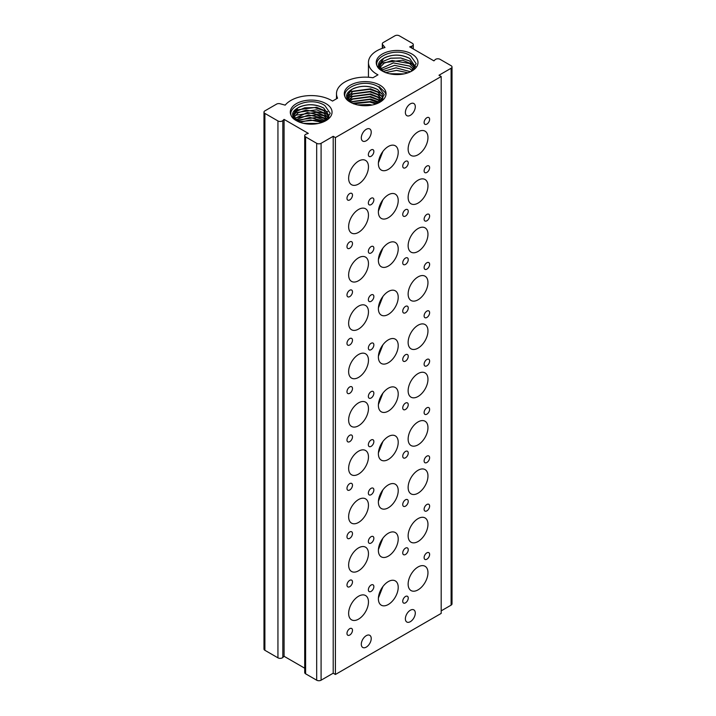 <?xml version="1.0" encoding="UTF-8"?>
<svg xmlns="http://www.w3.org/2000/svg" width="716" height="716" viewBox="0 0 716 716"><rect width="100%" height="100%" fill="white"/><g stroke="black" fill="none" stroke-linecap="round" stroke-linejoin="round"><path stroke-width="1.07" d="M296.406 120.664A20.88 12.056 180 0 1 296.406 103.614A20.88 12.056 180 0 1 325.941 103.614A20.88 12.056 180 0 1 325.941 120.655A20.88 12.056 180 0 1 325.932 120.664A20.88 12.056 180 0 1 296.406 120.664M325.154 121.094L330.228 113.271L324.831 105.529C307.647 94.172 278.023 111.177 296.782 120.87M350.401 102.209A20.88 12.056 180 0 1 350.401 85.159A20.88 12.056 180 0 1 379.928 85.159A20.88 12.056 180 0 1 379.928 102.209A20.88 12.056 180 0 1 350.401 102.209M379.14 102.648L384.215 94.825L378.818 87.084C361.634 75.726 332.009 92.731 350.768 102.424M382.353 71.045A20.88 12.056 180 0 1 382.353 53.995A20.88 12.056 180 0 1 411.879 53.995A20.88 12.056 180 0 1 411.879 71.045A20.88 12.056 180 0 1 411.87 71.045A20.88 12.056 180 0 1 382.353 71.045M411.091 71.475L416.166 63.661L410.769 55.92C393.594 44.553 363.961 61.558 382.72 71.251M426.861 124.092A3.893 2.246 120 0 0 429.412 120.664A3.893 2.246 120 0 0 428.812 117.54A3.893 2.246 120 0 0 426.861 117.737A3.893 2.246 120 0 0 424.32 121.165A3.893 2.246 120 0 0 424.919 124.289A3.893 2.246 120 0 0 426.861 124.092M371.112 156.285A3.893 2.246 120 0 0 373.654 152.848A3.893 2.246 120 0 0 373.063 149.725A3.893 2.246 120 0 0 371.112 149.921A3.893 2.246 120 0 0 368.57 153.349A3.893 2.246 120 0 0 369.161 156.473A3.893 2.246 120 0 0 371.112 156.285M349.739 199.925A3.893 2.246 120 0 0 352.281 196.488A3.893 2.246 120 0 0 351.681 193.365A3.893 2.246 120 0 0 349.739 193.562A3.893 2.246 120 0 0 347.188 196.989A3.893 2.246 120 0 0 347.788 200.113A3.893 2.246 120 0 0 349.739 199.925M405.489 167.732A3.893 2.246 120 0 0 408.03 164.304A3.893 2.246 120 0 0 407.44 161.181A3.893 2.246 120 0 0 405.489 161.369A3.893 2.246 120 0 0 402.947 164.805A3.893 2.246 120 0 0 403.538 167.929A3.893 2.246 120 0 0 405.489 167.732M418.046 154.754A14.025 8.1 120 0 0 427.21 142.394A14.025 8.1 120 0 0 425.062 131.162A14.025 8.1 120 0 0 418.046 131.851A14.025 8.1 120 0 0 408.89 144.211A14.025 8.1 120 0 0 411.038 155.453A14.025 8.1 120 0 0 418.046 154.754M358.555 184.021A14.025 8.1 120 0 0 367.711 171.661A14.025 8.1 120 0 0 365.563 160.42A14.025 8.1 120 0 0 358.555 161.118A14.025 8.1 120 0 0 349.39 173.478A14.025 8.1 120 0 0 351.538 184.71A14.025 8.1 120 0 0 358.555 184.021M388.296 169.388A14.025 8.1 120 0 0 397.461 157.028A14.025 8.1 120 0 0 395.313 145.796A14.025 8.1 120 0 0 388.296 146.485A14.025 8.1 120 0 0 379.14 158.845A14.025 8.1 120 0 0 381.288 170.077A14.025 8.1 120 0 0 388.296 169.388M382.89 151.461L378.406 162.827M426.861 172.44A3.893 2.246 120 0 0 429.412 169.012A3.893 2.246 120 0 0 428.812 165.888A3.893 2.246 120 0 0 426.861 166.076A3.893 2.246 120 0 0 424.32 169.513A3.893 2.246 120 0 0 424.919 172.637A3.893 2.246 120 0 0 426.861 172.44M371.112 204.624A3.893 2.246 120 0 0 373.654 201.196A3.893 2.246 120 0 0 373.063 198.072A3.893 2.246 120 0 0 371.112 198.269A3.893 2.246 120 0 0 368.57 201.697A3.893 2.246 120 0 0 369.161 204.821A3.893 2.246 120 0 0 371.112 204.624M349.739 248.264A3.893 2.246 120 0 0 352.281 244.836A3.893 2.246 120 0 0 351.681 241.713A3.893 2.246 120 0 0 349.739 241.91A3.893 2.246 120 0 0 347.188 245.337A3.893 2.246 120 0 0 347.788 248.461A3.893 2.246 120 0 0 349.739 248.264M405.489 216.08A3.893 2.246 120 0 0 408.03 212.643A3.893 2.246 120 0 0 407.44 209.528A3.893 2.246 120 0 0 405.489 209.716A3.893 2.246 120 0 0 402.947 213.153A3.893 2.246 120 0 0 403.538 216.268A3.893 2.246 120 0 0 405.489 216.08M418.046 203.102A14.025 8.1 120 0 0 427.21 190.742A14.025 8.1 120 0 0 425.062 179.51A14.025 8.1 120 0 0 418.046 180.199A14.025 8.1 120 0 0 408.89 192.559A14.025 8.1 120 0 0 411.038 203.8A14.025 8.1 120 0 0 418.046 203.102M358.555 232.36A14.025 8.1 120 0 0 367.711 220.009A14.025 8.1 120 0 0 365.563 208.768A14.025 8.1 120 0 0 358.555 209.466A14.025 8.1 120 0 0 349.39 221.817A14.025 8.1 120 0 0 351.538 233.058A14.025 8.1 120 0 0 358.555 232.36M388.296 217.736A14.025 8.1 120 0 0 397.461 205.376A14.025 8.1 120 0 0 395.313 194.134A14.025 8.1 120 0 0 388.296 194.833A14.025 8.1 120 0 0 379.14 207.192A14.025 8.1 120 0 0 381.288 218.425A14.025 8.1 120 0 0 388.296 217.736M382.89 199.809L378.406 211.175M426.861 220.788A3.893 2.246 120 0 0 429.412 217.351A3.893 2.246 120 0 0 428.812 214.236A3.893 2.246 120 0 0 426.861 214.424A3.893 2.246 120 0 0 424.32 217.861A3.893 2.246 120 0 0 424.919 220.976A3.893 2.246 120 0 0 426.861 220.788M371.112 252.972A3.893 2.246 120 0 0 373.654 249.544A3.893 2.246 120 0 0 373.063 246.42A3.893 2.246 120 0 0 371.112 246.617A3.893 2.246 120 0 0 368.57 250.045A3.893 2.246 120 0 0 369.161 253.169A3.893 2.246 120 0 0 371.112 252.972M349.739 296.612A3.893 2.246 120 0 0 352.281 293.184A3.893 2.246 120 0 0 351.681 290.061A3.893 2.246 120 0 0 349.739 290.249A3.893 2.246 120 0 0 347.188 293.685A3.893 2.246 120 0 0 347.788 296.809A3.893 2.246 120 0 0 349.739 296.612M405.489 264.428A3.893 2.246 120 0 0 408.03 260.991A3.893 2.246 120 0 0 407.44 257.867A3.893 2.246 120 0 0 405.489 258.064A3.893 2.246 120 0 0 402.947 261.492A3.893 2.246 120 0 0 403.538 264.616A3.893 2.246 120 0 0 405.489 264.428M418.046 251.45A14.025 8.1 120 0 0 427.21 239.09A14.025 8.1 120 0 0 425.062 227.849A14.025 8.1 120 0 0 418.046 228.547A14.025 8.1 120 0 0 408.89 240.907A14.025 8.1 120 0 0 411.038 252.139A14.025 8.1 120 0 0 418.046 251.45M358.555 280.708A14.025 8.1 120 0 0 367.711 268.348A14.025 8.1 120 0 0 365.563 257.116A14.025 8.1 120 0 0 358.555 257.805A14.025 8.1 120 0 0 349.39 270.165A14.025 8.1 120 0 0 351.538 281.406A14.025 8.1 120 0 0 358.555 280.708M388.296 266.075A14.025 8.1 120 0 0 397.461 253.724A14.025 8.1 120 0 0 395.313 242.482A14.025 8.1 120 0 0 388.296 243.18A14.025 8.1 120 0 0 379.14 255.531A14.025 8.1 120 0 0 381.288 266.773A14.025 8.1 120 0 0 388.296 266.075M382.89 248.157L378.406 259.523M426.861 269.135A3.893 2.246 120 0 0 429.412 265.699A3.893 2.246 120 0 0 428.812 262.575A3.893 2.246 120 0 0 426.861 262.772A3.893 2.246 120 0 0 424.32 266.2A3.893 2.246 120 0 0 424.919 269.323A3.893 2.246 120 0 0 426.861 269.135M371.112 301.32A3.893 2.246 120 0 0 373.654 297.892A3.893 2.246 120 0 0 373.063 294.768A3.893 2.246 120 0 0 371.112 294.956A3.893 2.246 120 0 0 368.57 298.393A3.893 2.246 120 0 0 369.161 301.517A3.893 2.246 120 0 0 371.112 301.32M349.739 344.96A3.893 2.246 120 0 0 352.281 341.523A3.893 2.246 120 0 0 351.681 338.408A3.893 2.246 120 0 0 349.739 338.596A3.893 2.246 120 0 0 347.188 342.033A3.893 2.246 120 0 0 347.788 345.148A3.893 2.246 120 0 0 349.739 344.96M405.489 312.767A3.893 2.246 120 0 0 408.03 309.339A3.893 2.246 120 0 0 407.44 306.215A3.893 2.246 120 0 0 405.489 306.412A3.893 2.246 120 0 0 402.947 309.84A3.893 2.246 120 0 0 403.538 312.964A3.893 2.246 120 0 0 405.489 312.767M418.046 299.798A14.025 8.1 120 0 0 427.21 287.438A14.025 8.1 120 0 0 425.062 276.197A14.025 8.1 120 0 0 418.046 276.895A14.025 8.1 120 0 0 408.89 289.255A14.025 8.1 120 0 0 411.038 300.487A14.025 8.1 120 0 0 418.046 299.798M358.555 329.056A14.025 8.1 120 0 0 367.711 316.696A14.025 8.1 120 0 0 365.563 305.464A14.025 8.1 120 0 0 358.555 306.153A14.025 8.1 120 0 0 349.39 318.513A14.025 8.1 120 0 0 351.538 329.754A14.025 8.1 120 0 0 358.555 329.056M388.296 314.422A14.025 8.1 120 0 0 397.461 302.062A14.025 8.1 120 0 0 395.313 290.83A14.025 8.1 120 0 0 388.296 291.528A14.025 8.1 120 0 0 379.14 303.879A14.025 8.1 120 0 0 381.288 315.121A14.025 8.1 120 0 0 388.296 314.422M382.89 296.505L378.406 307.871M426.861 317.474A3.893 2.246 120 0 0 429.412 314.047A3.893 2.246 120 0 0 428.812 310.923A3.893 2.246 120 0 0 426.861 311.12A3.893 2.246 120 0 0 424.32 314.548A3.893 2.246 120 0 0 424.919 317.671A3.893 2.246 120 0 0 426.861 317.474M371.112 349.668A3.893 2.246 120 0 0 373.654 346.231A3.893 2.246 120 0 0 373.063 343.116A3.893 2.246 120 0 0 371.112 343.304A3.893 2.246 120 0 0 368.57 346.741A3.893 2.246 120 0 0 369.161 349.856A3.893 2.246 120 0 0 371.112 349.668M349.739 393.308A3.893 2.246 120 0 0 352.281 389.871A3.893 2.246 120 0 0 351.681 386.747A3.893 2.246 120 0 0 349.739 386.944A3.893 2.246 120 0 0 347.188 390.372A3.893 2.246 120 0 0 347.788 393.496A3.893 2.246 120 0 0 349.739 393.308M405.489 361.115A3.893 2.246 120 0 0 408.03 357.687A3.893 2.246 120 0 0 407.44 354.563A3.893 2.246 120 0 0 405.489 354.751A3.893 2.246 120 0 0 402.947 358.188A3.893 2.246 120 0 0 403.538 361.312A3.893 2.246 120 0 0 405.489 361.115M418.046 348.137A14.025 8.1 120 0 0 427.21 335.786A14.025 8.1 120 0 0 425.062 324.545A14.025 8.1 120 0 0 418.046 325.243A14.025 8.1 120 0 0 408.89 337.594A14.025 8.1 120 0 0 411.038 348.835A14.025 8.1 120 0 0 418.046 348.137M358.555 377.404A14.025 8.1 120 0 0 367.711 365.044A14.025 8.1 120 0 0 365.563 353.802A14.025 8.1 120 0 0 358.555 354.501A14.025 8.1 120 0 0 349.39 366.861A14.025 8.1 120 0 0 351.538 378.093A14.025 8.1 120 0 0 358.555 377.404M388.296 362.77A14.025 8.1 120 0 0 397.461 350.41A14.025 8.1 120 0 0 395.313 339.178A14.025 8.1 120 0 0 388.296 339.867A14.025 8.1 120 0 0 379.14 352.227A14.025 8.1 120 0 0 381.288 363.468A14.025 8.1 120 0 0 388.296 362.77M382.89 344.844L378.406 356.219M426.861 365.822A3.893 2.246 120 0 0 429.412 362.394A3.893 2.246 120 0 0 428.812 359.271A3.893 2.246 120 0 0 426.861 359.459A3.893 2.246 120 0 0 424.32 362.896A3.893 2.246 120 0 0 424.919 366.019A3.893 2.246 120 0 0 426.861 365.822M371.112 398.015A3.893 2.246 120 0 0 373.654 394.579A3.893 2.246 120 0 0 373.063 391.455A3.893 2.246 120 0 0 371.112 391.652A3.893 2.246 120 0 0 368.57 395.08A3.893 2.246 120 0 0 369.161 398.203A3.893 2.246 120 0 0 371.112 398.015M349.739 441.647A3.893 2.246 120 0 0 352.281 438.219A3.893 2.246 120 0 0 351.681 435.095A3.893 2.246 120 0 0 349.739 435.292A3.893 2.246 120 0 0 347.188 438.72A3.893 2.246 120 0 0 347.788 441.844A3.893 2.246 120 0 0 349.739 441.647M405.489 409.463A3.893 2.246 120 0 0 408.03 406.035A3.893 2.246 120 0 0 407.44 402.911A3.893 2.246 120 0 0 405.489 403.099A3.893 2.246 120 0 0 402.947 406.536A3.893 2.246 120 0 0 403.538 409.659A3.893 2.246 120 0 0 405.489 409.463M418.046 396.485A14.025 8.1 120 0 0 427.21 384.125A14.025 8.1 120 0 0 425.062 372.893A14.025 8.1 120 0 0 418.046 373.582A14.025 8.1 120 0 0 408.89 385.942A14.025 8.1 120 0 0 411.038 397.183A14.025 8.1 120 0 0 418.046 396.485M358.555 425.752A14.025 8.1 120 0 0 367.711 413.392A14.025 8.1 120 0 0 365.563 402.15A14.025 8.1 120 0 0 358.555 402.848A14.025 8.1 120 0 0 349.39 415.208A14.025 8.1 120 0 0 351.538 426.441A14.025 8.1 120 0 0 358.555 425.752M388.296 411.118A14.025 8.1 120 0 0 397.461 398.758A14.025 8.1 120 0 0 395.313 387.517A14.025 8.1 120 0 0 388.296 388.215A14.025 8.1 120 0 0 379.14 400.575A14.025 8.1 120 0 0 381.288 411.807A14.025 8.1 120 0 0 388.296 411.118M382.89 393.191L378.406 404.558M426.861 414.17A3.893 2.246 120 0 0 429.412 410.733A3.893 2.246 120 0 0 428.812 407.619A3.893 2.246 120 0 0 426.861 407.807A3.893 2.246 120 0 0 424.32 411.244A3.893 2.246 120 0 0 424.919 414.367A3.893 2.246 120 0 0 426.861 414.17M371.112 446.354A3.893 2.246 120 0 0 373.654 442.927A3.893 2.246 120 0 0 373.063 439.803A3.893 2.246 120 0 0 371.112 440A3.893 2.246 120 0 0 368.57 443.428A3.893 2.246 120 0 0 369.161 446.551A3.893 2.246 120 0 0 371.112 446.354M349.739 489.995A3.893 2.246 120 0 0 352.281 486.567A3.893 2.246 120 0 0 351.681 483.443A3.893 2.246 120 0 0 349.739 483.631A3.893 2.246 120 0 0 347.188 487.068A3.893 2.246 120 0 0 347.788 490.192A3.893 2.246 120 0 0 349.739 489.995M405.489 457.81A3.893 2.246 120 0 0 408.03 454.374A3.893 2.246 120 0 0 407.44 451.259A3.893 2.246 120 0 0 405.489 451.447A3.893 2.246 120 0 0 402.947 454.884A3.893 2.246 120 0 0 403.538 457.998A3.893 2.246 120 0 0 405.489 457.81M418.046 444.833A14.025 8.1 120 0 0 427.21 432.473A14.025 8.1 120 0 0 425.062 421.241A14.025 8.1 120 0 0 418.046 421.93A14.025 8.1 120 0 0 408.89 434.29A14.025 8.1 120 0 0 411.038 445.531A14.025 8.1 120 0 0 418.046 444.833M358.555 474.09A14.025 8.1 120 0 0 367.711 461.739A14.025 8.1 120 0 0 365.563 450.498A14.025 8.1 120 0 0 358.555 451.196A14.025 8.1 120 0 0 349.39 463.547A14.025 8.1 120 0 0 351.538 474.789A14.025 8.1 120 0 0 358.555 474.09M388.296 459.466A14.025 8.1 120 0 0 397.461 447.106A14.025 8.1 120 0 0 395.313 435.865A14.025 8.1 120 0 0 388.296 436.563A14.025 8.1 120 0 0 379.14 448.923A14.025 8.1 120 0 0 381.288 460.155A14.025 8.1 120 0 0 388.296 459.466M382.89 441.539L378.406 452.906M426.861 462.518A3.893 2.246 120 0 0 429.412 459.081A3.893 2.246 120 0 0 428.812 455.967A3.893 2.246 120 0 0 426.861 456.155A3.893 2.246 120 0 0 424.32 459.591A3.893 2.246 120 0 0 424.919 462.706A3.893 2.246 120 0 0 426.861 462.518M371.112 494.702A3.893 2.246 120 0 0 373.654 491.274A3.893 2.246 120 0 0 373.063 488.151A3.893 2.246 120 0 0 371.112 488.339A3.893 2.246 120 0 0 368.57 491.776A3.893 2.246 120 0 0 369.161 494.899A3.893 2.246 120 0 0 371.112 494.702M349.739 538.342A3.893 2.246 120 0 0 352.281 534.906A3.893 2.246 120 0 0 351.681 531.791A3.893 2.246 120 0 0 349.739 531.979A3.893 2.246 120 0 0 347.188 535.416A3.893 2.246 120 0 0 347.788 538.539A3.893 2.246 120 0 0 349.739 538.342M405.489 506.158A3.893 2.246 120 0 0 408.03 502.722A3.893 2.246 120 0 0 407.44 499.598A3.893 2.246 120 0 0 405.489 499.795A3.893 2.246 120 0 0 402.947 503.223A3.893 2.246 120 0 0 403.538 506.346A3.893 2.246 120 0 0 405.489 506.158M418.046 493.181A14.025 8.1 120 0 0 427.21 480.821A14.025 8.1 120 0 0 425.062 469.58A14.025 8.1 120 0 0 418.046 470.278A14.025 8.1 120 0 0 408.89 482.638A14.025 8.1 120 0 0 411.038 493.87A14.025 8.1 120 0 0 418.046 493.181M358.555 522.438A14.025 8.1 120 0 0 367.711 510.078A14.025 8.1 120 0 0 365.563 498.846A14.025 8.1 120 0 0 358.555 499.535A14.025 8.1 120 0 0 349.39 511.895A14.025 8.1 120 0 0 351.538 523.136A14.025 8.1 120 0 0 358.555 522.438M388.296 507.805A14.025 8.1 120 0 0 397.461 495.454A14.025 8.1 120 0 0 395.313 484.213A14.025 8.1 120 0 0 388.296 484.911A14.025 8.1 120 0 0 379.14 497.262A14.025 8.1 120 0 0 381.288 508.503A14.025 8.1 120 0 0 388.296 507.805M382.89 489.887L378.406 501.254M426.861 510.866A3.893 2.246 120 0 0 429.412 507.429A3.893 2.246 120 0 0 428.812 504.306A3.893 2.246 120 0 0 426.861 504.503A3.893 2.246 120 0 0 424.32 507.93A3.893 2.246 120 0 0 424.919 511.054A3.893 2.246 120 0 0 426.861 510.866M371.112 543.05A3.893 2.246 120 0 0 373.654 539.613A3.893 2.246 120 0 0 373.063 536.499A3.893 2.246 120 0 0 371.112 536.687A3.893 2.246 120 0 0 368.57 540.124A3.893 2.246 120 0 0 369.161 543.247A3.893 2.246 120 0 0 371.112 543.05M349.739 586.69A3.893 2.246 120 0 0 352.281 583.254A3.893 2.246 120 0 0 351.681 580.139A3.893 2.246 120 0 0 349.739 580.327A3.893 2.246 120 0 0 347.188 583.764A3.893 2.246 120 0 0 347.788 586.878A3.893 2.246 120 0 0 349.739 586.69M405.489 554.497A3.893 2.246 120 0 0 408.03 551.069A3.893 2.246 120 0 0 407.44 547.946A3.893 2.246 120 0 0 405.489 548.143A3.893 2.246 120 0 0 402.947 551.571A3.893 2.246 120 0 0 403.538 554.694A3.893 2.246 120 0 0 405.489 554.497M418.046 541.52A14.025 8.1 120 0 0 427.21 529.169A14.025 8.1 120 0 0 425.062 517.928A14.025 8.1 120 0 0 418.046 518.626A14.025 8.1 120 0 0 408.89 530.986A14.025 8.1 120 0 0 411.038 542.218A14.025 8.1 120 0 0 418.046 541.52M358.555 570.786A14.025 8.1 120 0 0 367.711 558.426A14.025 8.1 120 0 0 365.563 547.194A14.025 8.1 120 0 0 358.555 547.883A14.025 8.1 120 0 0 349.39 560.243A14.025 8.1 120 0 0 351.538 571.484A14.025 8.1 120 0 0 358.555 570.786M388.296 556.153A14.025 8.1 120 0 0 397.461 543.793A14.025 8.1 120 0 0 395.313 532.561A14.025 8.1 120 0 0 388.296 533.25A14.025 8.1 120 0 0 379.14 545.61A14.025 8.1 120 0 0 381.288 556.851A14.025 8.1 120 0 0 388.296 556.153M382.89 538.226L378.406 549.602M426.861 559.205A3.893 2.246 120 0 0 429.412 555.777A3.893 2.246 120 0 0 428.812 552.654A3.893 2.246 120 0 0 426.861 552.85A3.893 2.246 120 0 0 424.32 556.278A3.893 2.246 120 0 0 424.919 559.402A3.893 2.246 120 0 0 426.861 559.205M371.112 591.398A3.893 2.246 120 0 0 373.654 587.961A3.893 2.246 120 0 0 373.063 584.838A3.893 2.246 120 0 0 371.112 585.035A3.893 2.246 120 0 0 368.57 588.471A3.893 2.246 120 0 0 369.161 591.586A3.893 2.246 120 0 0 371.112 591.398M349.739 635.038A3.893 2.246 120 0 0 352.281 631.602A3.893 2.246 120 0 0 351.681 628.478A3.893 2.246 120 0 0 349.739 628.675A3.893 2.246 120 0 0 347.188 632.103A3.893 2.246 120 0 0 347.788 635.226A3.893 2.246 120 0 0 349.739 635.038M405.489 602.845A3.893 2.246 120 0 0 408.03 599.417A3.893 2.246 120 0 0 407.44 596.294A3.893 2.246 120 0 0 405.489 596.482A3.893 2.246 120 0 0 402.947 599.918A3.893 2.246 120 0 0 403.538 603.042A3.893 2.246 120 0 0 405.489 602.845M418.046 589.868A14.025 8.1 120 0 0 427.21 577.517A14.025 8.1 120 0 0 425.062 566.275A14.025 8.1 120 0 0 418.046 566.974A14.025 8.1 120 0 0 408.89 579.325A14.025 8.1 120 0 0 411.038 590.566A14.025 8.1 120 0 0 418.046 589.868M358.555 619.134A14.025 8.1 120 0 0 367.711 606.774A14.025 8.1 120 0 0 365.563 595.533A14.025 8.1 120 0 0 358.555 596.231A14.025 8.1 120 0 0 349.39 608.591A14.025 8.1 120 0 0 351.538 619.823A14.025 8.1 120 0 0 358.555 619.134M388.296 604.501A14.025 8.1 120 0 0 397.461 592.141A14.025 8.1 120 0 0 395.313 580.909A14.025 8.1 120 0 0 388.296 581.598A14.025 8.1 120 0 0 379.14 593.958A14.025 8.1 120 0 0 381.288 605.199A14.025 8.1 120 0 0 388.296 604.501M382.89 586.574L378.406 597.95M366.261 140.757A7.008 4.045 120 0 0 370.843 134.581A7.008 4.045 120 0 0 369.769 128.961A7.008 4.045 120 0 0 366.261 129.31A7.008 4.045 120 0 0 361.678 135.485A7.008 4.045 120 0 0 362.761 141.106A7.008 4.045 120 0 0 366.261 140.757M410.34 115.312A7.008 4.045 120 0 0 414.913 109.136A7.008 4.045 120 0 0 413.839 103.516A7.008 4.045 120 0 0 410.34 103.865A7.008 4.045 120 0 0 405.757 110.04A7.008 4.045 120 0 0 406.831 115.661A7.008 4.045 120 0 0 410.34 115.312M366.261 647.121A7.008 4.045 120 0 0 370.843 640.945A7.008 4.045 120 0 0 369.769 635.325A7.008 4.045 120 0 0 366.261 635.674A7.008 4.045 120 0 0 361.678 641.849A7.008 4.045 120 0 0 362.761 647.47A7.008 4.045 120 0 0 366.261 647.121M410.34 621.676A7.008 4.045 120 0 0 414.913 615.5A7.008 4.045 120 0 0 413.839 609.88A7.008 4.045 120 0 0 410.34 610.229A7.008 4.045 120 0 0 405.757 616.404A7.008 4.045 120 0 0 406.831 622.025A7.008 4.045 120 0 0 410.34 621.676M379.373 66.803L382.747 61.54L390.748 58.229L400.799 58.005L409.677 61.021L414.743 67.286M379.605 68.906L379.399 67.957M379.373 66.785L382.711 61.522L390.703 58.184L400.79 57.951L409.677 60.967L414.752 67.259M414.367 68.539L409.677 63.509L392.091 60.493L384.089 63.133L379.749 67.734L384.125 63.169L392.117 60.538L409.677 63.563L414.358 68.557M380.491 68.942L393.361 62.927L409.677 66.105L413.499 69.559M380.473 68.915L393.335 62.883L409.677 66.051L413.526 69.541M381.583 70.177L394.65 65.371L409.677 68.647L412.264 70.651M381.556 70.15L394.632 65.326L409.677 68.602L412.3 70.624M383.141 71.439L396.046 67.868L410.528 71.752M383.096 71.412L396.02 67.823L410.572 71.734M385.432 72.656L396.575 70.41L407.968 72.817M385.369 72.629L396.575 70.365L408.03 72.799M389.45 73.73L404.057 73.882M383.436 71.663C376.312 66.534 376.983 61.755 385.432 57.343A17.766 10.257 0 0 0 383.74 58.309C392.135 54.067 400.781 54.121 409.677 58.47L414.877 65.962M414.877 66.042L414.358 68.611M385.432 57.343C393.728 54.04 401.81 54.407 409.677 58.417L414.877 65.988L414.313 68.664M347.421 97.967L352.63 91.532L369.796 89.33L377.726 92.185L382.335 97.018L382.791 98.459L382.308 96.92L377.726 92.131L369.716 89.258L352.567 91.514L347.421 97.958M347.645 100.079L347.439 99.13M347.806 98.924L352.63 94.073L369.796 91.872L377.726 94.727L382.398 99.73M347.797 98.906L352.567 94.064L369.716 91.809L377.726 94.682L382.416 99.703M351.475 102.836C344.36 97.707 345.022 92.928 353.471 88.516A17.766 10.257 0 0 0 351.789 89.482C360.148 85.24 368.794 85.293 377.726 89.643L382.335 94.476L382.926 97.179L381.771 100.992L377.726 97.224L369.716 94.351L352.567 96.606L348.513 100.088L352.63 96.624L369.796 94.414L377.726 97.278L381.735 101.001M349.632 101.35L352.63 99.166L369.796 96.964L377.726 99.819L380.42 101.923M349.605 101.323L352.567 99.148L369.716 96.893L377.726 99.766L380.447 101.896M351.18 102.603L352.63 101.708L369.796 99.506L378.576 102.925M351.144 102.585L352.567 101.69L369.716 99.443L378.621 102.907M353.471 103.829L369.796 102.048L376.016 103.99M353.588 103.722L369.716 101.985L376.07 103.963M357.499 104.903L369.716 104.527L372.105 105.055M353.471 88.516C361.804 85.213 369.895 85.571 377.726 89.59L382.308 94.378L382.926 97.161L381.718 101.037L370.566 96.463L350.401 99.157L348.647 100.258M293.435 116.413L296.809 111.159L304.81 107.839L314.861 107.624L323.739 110.631L328.805 116.905L323.739 110.586L314.852 107.57L304.765 107.803L296.764 111.141L293.435 116.404M293.658 118.525L293.453 117.576M293.82 117.37L298.187 112.788L306.18 110.157L323.739 113.182L328.411 118.176M293.811 117.352L298.151 112.752L306.153 110.112L323.739 113.128L328.429 118.158M294.545 118.561L307.424 112.546L323.739 115.724L327.561 119.178L323.739 115.67L307.397 112.502L294.527 118.534M295.645 119.796L308.703 114.99L323.739 118.265L326.326 120.261M295.619 119.769L308.685 114.945L323.739 118.221L326.353 120.243M297.194 121.058L310.109 117.487L324.59 121.371M297.158 121.031L310.082 117.442L324.634 121.353M299.485 122.275L310.637 120.028L322.03 122.436M299.431 122.248L310.637 119.984L322.084 122.409M303.512 123.349L318.119 123.501M297.489 121.281C290.365 116.153 291.036 111.374 299.485 106.953A17.766 10.257 0 0 0 297.802 107.928C306.197 103.686 314.843 103.739 323.739 108.089L328.939 115.58L328.375 118.283M328.939 115.652L328.411 118.23M299.485 106.953C307.782 103.659 315.863 104.026 323.739 108.044L328.939 115.607M331.445 100.428A28.667 16.549 0 0 0 285.192 105.136L280.099 103.757A3.115 1.799 0 0 0 276.573 104.115L264.893 110.864A3.115 1.799 0 0 0 263.98 112.135A3.115 1.799 0 0 0 264.893 113.405L277.942 120.941A3.115 1.799 0 0 0 282.82 120.592L284.073 119.384L308.31 133.382L306.224 134.107A3.115 1.799 0 0 0 304.712 135.646A3.115 1.799 0 0 0 305.625 136.917L316.678 143.307A3.115 1.799 0 0 0 321.09 143.307L333.209 136.309L335.41 137.579L441.19 76.514L438.98 75.243L451.107 68.244A3.115 1.799 0 0 0 452.02 66.973A3.115 1.799 0 0 0 451.107 65.702L440.045 59.312A3.115 1.799 0 0 0 435.167 59.661L433.914 60.86L409.677 46.871L411.763 46.146A3.115 1.799 0 0 0 413.275 44.607A3.115 1.799 0 0 0 412.362 43.327L399.322 35.8A3.115 1.799 0 0 0 394.91 35.8L383.23 42.539A3.115 1.799 0 0 0 382.317 43.819A3.115 1.799 0 0 0 382.613 44.58L384.993 47.516A28.667 16.549 0 0 0 368.445 62.516A28.667 16.549 0 0 0 377.976 74.84L372.929 77.758A28.667 16.549 0 0 0 336.493 93.689A28.667 16.549 0 0 0 337.567 98.173L332.519 101.081A28.667 16.549 0 0 0 331.445 100.428M304.712 135.646L304.712 672.539A3.115 1.799 0 0 0 305.625 673.819L316.678 680.2A3.115 1.799 0 0 0 321.09 680.2L333.209 673.201L335.41 674.472L441.19 613.406L441.19 76.514M263.98 112.135L263.98 649.027A3.115 1.799 0 0 0 264.893 650.298L277.942 657.834A3.115 1.799 0 0 0 282.82 657.485L284.073 656.286L304.712 668.198M441.19 610.864L451.107 605.136A3.115 1.799 0 0 0 452.02 603.865L452.02 66.973M335.41 137.579L335.41 674.472M333.209 136.309L333.209 673.201M284.073 119.384L284.073 656.286M383.74 58.318L379.104 64.896L383.346 71.582M351.789 89.482L347.153 96.069L351.395 102.746M297.802 107.928L293.166 114.515L297.409 121.201M379.095 86.6L385.333 92.686L385.96 94.781M348.048 93.071L350.401 91.523L370.566 88.829L381.78 93.438M348.262 95.452L350.401 94.064L370.566 91.371L381.78 95.989M348.262 98.002L350.401 96.615L370.566 93.921L381.78 98.531M350.169 101.833L370.566 99.005L379.82 102.272M352.46 103.256L370.566 101.547L377.26 103.516M294.061 111.517L296.415 109.969L316.579 107.275L327.794 111.884M294.222 113.942L296.415 112.519L316.579 109.817L327.785 114.435M294.276 116.448L296.415 115.061L316.579 112.367L327.847 117.021M294.661 118.704L296.415 117.603L316.579 114.909L327.472 119.277M296.182 120.279L316.579 117.451L325.762 120.682M298.357 121.747L316.579 120.002L323.274 121.962M377.86 66.606L378.567 65.765M379.104 65.228L380.16 64.324M380.214 64.288L382.353 62.901L402.517 60.207L413.732 64.816M413.794 64.87L415.593 66.57M451.107 68.244L451.107 605.136M411.763 46.146L411.763 48.07M382.613 44.58L382.613 48.24M264.893 113.405L264.893 650.298M277.942 120.941L277.942 657.834M282.82 120.592L282.82 657.485M305.625 136.917L305.625 673.819M316.678 143.307L316.678 680.2M321.09 143.307L321.09 680.2M413.275 44.607L413.275 48.948M382.317 43.819L382.317 48.339M368.445 62.516L368.445 77.247M336.493 93.689L336.493 98.79"/></g></svg>

